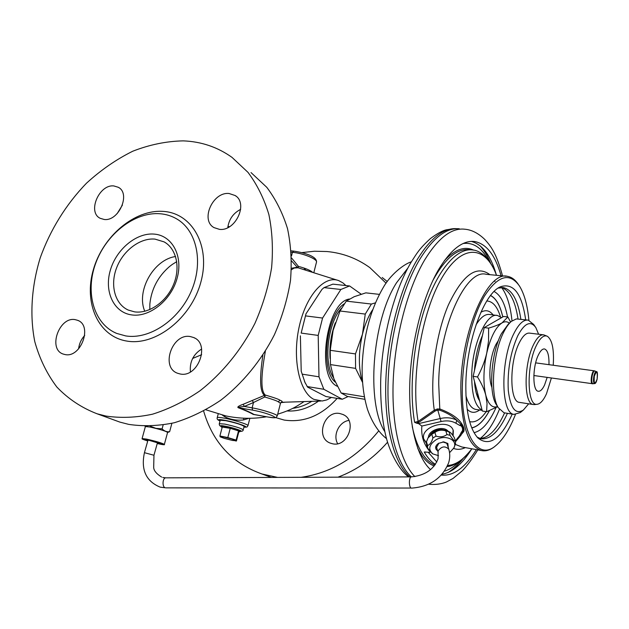 <?xml version="1.0" encoding="UTF-8"?>
<svg xmlns="http://www.w3.org/2000/svg" width="629" height="629" viewBox="0 0 629 629"><rect width="100%" height="100%" fill="white"/><g stroke="black" fill="none" stroke-linecap="round" stroke-linejoin="round"><path stroke-width="0.94" d="M335.336 322.779C331.035 334.243 329.289 346.139 330.099 358.475M337.301 386.3L337.223 386.253C315.727 377.321 326.294 301.668 349.449 299.019M307.101 386.536L323.833 389.28L342.278 399.258L325.893 396.514L307.597 387.11L304.955 382.353L301.212 371.212L304.955 382.353M348.112 396.537L342.278 399.258M361.18 294.199L349.598 285.959L332.898 284.143L324.029 287.61L340.855 289.482L349.598 285.959M323.833 389.28L318.982 376.81L302.124 374.145M340.855 289.482L322.575 318.054L318.195 335.414L301.173 333.087L306.001 313.8L321.93 289.426L324.029 287.61M322.575 318.054L305.552 315.892M305.372 383.265L304.538 381.496M301.173 333.087L306.001 313.8M300.387 335.823L301.212 371.212M318.195 335.414L318.982 376.81M471.31 241.402C482.467 244.437 490.809 255.578 496.336 274.842M442.108 474.203C452.393 472.434 462.213 464.1 471.569 449.208M501.054 275.738C495.369 255.366 486.626 243.973 474.832 241.56C462.818 240.003 450.616 249.556 438.224 270.203C422.617 297.202 411.146 342.097 409.786 383.218C408.441 424.371 417.082 457.613 430.566 469.643M441.314 475.076C453.407 476.271 465.09 467.779 476.35 449.617M285.92 477.372L411.358 476.884C396.364 463.416 386.662 427.012 388.101 382.133C389.555 337.286 402.316 288.562 419.677 259.486C433.011 237.927 446.213 227.69 459.272 228.767M379.389 294.372L365.826 292.855L354.19 296.699L346.272 301.118L340.045 311.001L333.126 330.327L330.304 348.411L330.091 353.687M333.126 330.327L330.225 350.306L330.453 364.592L333.85 378.634L341.13 392.983L347.381 396.419L364.867 399.321M330.453 364.592L355.597 368.382L362.54 382.385M341.13 392.983L364.372 396.805M340.045 311.001L365.26 314.083L362.461 334.219L355.464 353.923L355.597 368.382M372.683 309.72C368.342 316.175 364.93 324.344 362.461 334.219C358.318 352.492 358.341 368.531 362.532 382.33M375.395 302.863L371.385 304.051L365.26 314.083M346.272 301.118L371.385 304.051M330.225 350.306L355.464 353.923M494.284 321.828L489.889 324.352M482.443 335.524C477.961 345.675 475.304 357.358 474.463 370.583M482.089 410.132C475.209 406.499 471.758 395.004 471.734 375.655C471.939 344.896 486.594 311.937 497.633 315.538L501.502 317.684M474.47 381.308C474.989 389.186 476.412 395.224 478.755 399.431L479.628 400.815M461.403 434.38L463.832 431.431C464.485 429.285 463.73 426.651 461.584 423.521C458.109 418.049 450.977 413.237 440.182 409.094L437.462 408.929L434.285 410.194L418.12 421.469L418.749 422.444L418.049 422.822L416.885 423.286L414.621 422.334C408.819 389.084 413.371 341.02 425.998 304.688C438.641 268.3 457.487 247.598 472.638 249.972C479.117 250.153 490.007 257.387 496.509 275.305C485.604 245.255 462.016 243.148 441.849 277.939C421.603 312.346 410.595 378.603 418.12 421.469L414.621 422.334M435.465 464.296C431.305 461.93 427.563 457.841 424.237 452.023L425.802 452.015M424.237 452.023L429.882 452.337L430.016 451.661C423.718 444.404 420.998 435.866 421.855 426.053L418.599 423.616L416.885 423.286M455.388 440.921L459.484 435.795L461.576 431.84C463.597 430.393 462.409 425.621 459.744 425.424L455.844 423.215L456.913 420.392C452.825 416.256 447.14 412.86 439.844 410.21L437.642 410.029L434.977 411.122L418.749 422.444M453.108 435.811L453.32 430.834C450.278 417.672 419.606 426.446 423.812 439.231L426.376 443.217M423.773 439.081L426.376 442.659M452.762 435.323L453.116 430.244M459.484 435.795L460.955 435.268M455.569 441.684L460.963 435.252L462.826 431.596C463.691 429.253 462.975 426.745 460.68 424.064L456.913 420.392C452.345 417.742 446.818 417.121 440.339 418.513L418.599 423.616M461.576 431.84L463.832 431.423M459.744 425.424L461.584 423.529M459.414 461.505C454.5 466.443 449.538 469.651 444.522 471.121M488.057 259.612C481.437 247.582 473.134 242.22 463.141 243.517M495.282 446.063L494.221 446.912C489.763 450.301 485.439 451.496 481.24 450.498C467.968 445.733 461.167 424.772 460.837 387.606C461.081 330.799 487.978 270.273 507.595 276.367C511.644 277.09 515.214 279.748 518.32 284.347M528.895 320.287C527.503 305.372 524.358 293.94 519.452 285.991C509.6 272.05 497.916 275.447 484.409 296.165C472.065 317.047 462.881 354.52 462.331 387.456C461.183 434.867 477.946 460.625 495.22 446.11L494.221 446.912M515.434 414.535C509.474 429.607 502.736 440.135 495.22 446.11M512.226 414.102C500.873 439.011 489.464 446.999 478.001 438.059C469.784 429.112 465.727 411.476 465.822 385.168C466.168 341.531 484.259 292.485 500.92 286.612C513.712 282.822 521.968 293.9 525.679 319.839M507.446 413.332C498.994 431.604 490.062 440.056 480.666 438.68L477.089 437.084M520.859 319.28C518.037 300.434 512.258 289.89 503.522 287.634L498.262 288.066M518.005 318.934C515.261 300.764 509.718 290.291 501.36 287.5M504.615 412.883C496.918 429.536 488.686 438.059 479.903 438.46M499.387 409.408C493.741 423.278 487.357 432.964 480.226 438.46M511.998 320.869C510.449 305.946 507.005 294.852 501.675 287.587M494.103 291.494C500.456 294.891 504.922 303.367 507.509 316.922M496.029 407.631C489.307 422.499 481.979 430.849 474.046 432.673M553.229 365.252C554.204 349.52 552.246 339.864 547.356 336.279C543.841 334.762 540.185 337.82 536.388 345.47C526.237 365.402 526.96 406.507 537.064 404.29C540.28 403.944 543.409 400.469 546.459 393.864L551.397 378.005M547.159 377.408L544.596 384.932C542.473 389.461 540.335 391.56 538.188 391.238C532.417 390.845 532.456 366.731 538.369 354.984C540.46 350.668 542.536 348.67 544.588 348.977C547.702 350.204 549.164 355.44 548.975 364.678M546.79 336.043L543.77 334.864C540.413 334.361 537.017 337.6 533.573 344.582C523.698 363.892 523.682 403.92 533.227 404.518L534.854 404.549M543.204 334.793L529.712 333.15C526.276 332.639 522.809 335.847 519.31 342.774C509.293 361.927 509.459 401.703 519.24 402.348L533.227 404.518M519.821 402.434L519.24 402.348M538.613 334.235L535.861 327.623C530.624 320.326 524.594 323.039 517.761 335.76C510.465 352.256 507.304 370.473 508.279 390.405C510.465 408.355 515.497 414.904 523.383 410.053L520.301 412.561L513.995 414.385C500.621 413.567 500.33 359.033 514.145 333.032C518.909 323.746 523.611 319.453 528.258 320.137L533.636 324.43L535.098 326.522M528.667 403.81L523.383 410.053M527.464 320.043L516.323 318.919L511.377 321.372C508.782 323.581 506.29 327.049 503.9 331.774C492.892 352.452 489.897 394.8 498.302 407.741L504.002 412.773L513.995 414.385M520.883 412.089L520.301 412.561M504.82 412.907L504.002 412.773M497.012 405.713L496.202 404.447C488.348 392.323 491.123 352.995 501.384 333.732L508.381 324.029L510.803 321.875M509.419 323.109C507.186 321.427 504.733 321.348 502.052 322.874C495.723 327.08 490.636 337.105 486.783 352.948C483.355 369.207 483.025 383.273 485.777 395.161C488.426 404.557 492.342 408.355 497.547 406.554M491.878 387.299C487.915 377.943 490.054 355.644 496.061 344.267L498.593 340.132M510.599 322.056L507.862 316.961L502.052 322.874C498.954 324.674 494.473 326.42 488.607 328.126L488.552 340.832L486.783 352.948C484.975 360.81 481.885 368.814 477.521 376.968C481.562 383.501 484.314 389.563 485.777 395.161L487.043 403.504L486.594 411.736L497.641 406.711M486.594 411.736L482.333 411.044L473.15 376.323L484.244 327.591L503.617 316.466L507.862 316.961M488.607 328.126L484.244 327.591M477.521 376.968L473.15 376.323M251.026 172.582L266.782 187.316C275.777 199.251 282.68 213.011 287.508 228.61C290.975 245.035 291.966 262.356 290.48 280.565C287.524 298.964 282.154 317.047 274.362 334.825C261.106 360.81 242.487 383.446 220.63 400.303C205.62 410.407 190.186 417.884 174.335 422.735C158.547 426.006 143.341 426.548 128.709 424.378L119.88 422.106L112.135 419.284M190.43 371.904C189.502 362.005 193.237 354.379 201.634 349.032M227.792 227.651C228.932 219.309 233.225 213.2 240.663 209.339M117.112 213.687L122.411 205.101M78.601 348.883C79.183 343.748 81.22 339.259 84.726 335.43M97.125 413.803C81.644 407.836 68.215 398.912 56.846 387.032C46.868 373.752 39.517 358.601 34.768 341.586C29.579 315.176 31.544 286.352 40.154 258.079C50.1 230.088 66.076 204.268 86.543 183.157C100.892 170.042 116.302 159.389 132.766 151.212C149.576 144.654 166.41 141.21 183.267 140.872C201.272 141.572 217.532 147.076 232.022 157.384L247.975 172.338C257.072 184.478 264.031 198.52 268.858 214.465C272.31 231.275 273.222 249.021 271.602 267.71C268.497 286.604 262.922 305.183 254.879 323.471C241.214 350.211 222.108 373.555 199.747 390.963C184.391 401.404 168.643 409.149 152.477 414.204C136.399 417.625 120.933 418.254 106.081 416.084L97.125 413.803L119.88 422.106M190.312 336.562L193.685 337.545C210.558 343.937 197.978 378.053 180.161 373.98L177.598 373.264C160.198 367.36 172.22 332.922 190.312 336.562M229.105 193.512L235.175 195.54C248.62 203.371 235.427 231.684 219.387 229.341L214.025 227.612C200.108 220.142 212.799 191.554 229.105 193.512M113.841 185.94L118.331 187.3C131.029 193.646 118.724 221.644 104.147 219.466L100.192 218.302C87.172 212.225 99.075 184.124 113.841 185.94M75.181 319.642L77.619 320.31C92.88 325.46 80.968 358.223 65.086 354.559L63.238 354.072C47.623 349.252 59.118 316.371 75.181 319.642M160.057 213.742C166.15 214.237 171.756 215.991 176.883 219.01C196.948 230.662 203.78 262.592 191.177 291.384C178.762 320.247 149.45 339.77 125.737 335.925L116.648 333.401C93.674 323.904 84.907 292.186 95.765 263.071C106.395 233.886 134.763 211.69 160.057 213.742M154.333 234.114C172.26 235.513 183.338 256.074 177.126 278.191C171.182 300.34 149.458 317.645 131.642 314.909C113.723 312.503 104.076 291.597 110.264 270.494C116.2 249.351 136.485 232.392 154.333 234.114M155.017 239.114L164.13 241.898C176.419 248.597 180.743 267.561 173.462 284.756C166.3 301.991 148.931 313.957 134.606 311.866L128.245 310.058C114.926 304.122 109.91 285.236 116.569 267.923C123.103 250.57 140.133 237.66 155.017 239.114M220.119 420.581L219.773 420.148C220.016 419.763 221.927 419.905 225.504 420.565C236.142 422.892 242.495 424.889 244.547 426.572L244.036 426.769M280.809 402.631L285.432 402.167M254.344 414.519L253.22 414.425C250.059 412.553 245.035 410.297 238.132 407.671C237.133 406.971 238.816 405.839 243.187 404.282L265.273 395.036C274.063 397.607 278.977 399.336 280.031 400.225C282.413 401.16 282.83 401.837 281.289 402.238M291.612 260.964L297.258 267.231L291.486 268.261M262.875 355.212C259.447 378.013 259.903 391.356 264.243 395.24L264.785 396.985C272.758 399.376 277.24 400.98 278.238 401.805L280.471 403.307L281.328 402.222M386.096 283.192L369.844 267.632C356.997 258.37 342.711 253.007 326.97 251.529L314.437 251.23L301.826 252.606M203.639 411.091C212.767 442.423 232.227 463.4 262.018 474.014L277.601 477.411M378.611 431.014C356.887 457.574 331.058 473.008 301.126 477.317M332.521 443.767C347.979 447.589 357.602 420.227 342.891 414.472L339.959 413.56C324.234 410.006 315.074 437.815 330.296 443.115L332.521 443.767M382.196 277.507L387.275 281.54M387.558 442.211C373.288 458.51 356.761 470.162 337.985 477.167M269.896 476.892L271.241 477.435M348.898 420.416C339.141 421.737 332.639 435.174 337.655 443.697M345.919 285.558L342.986 282.94L338.811 280.652C324.43 274.834 305.702 295.772 299.019 327.536C292.155 359.23 299.498 392.402 313.84 399.336L322.127 401.003L326.805 399.902L331.467 397.442M280.471 403.307L277.232 415.981C278.222 414.723 262.718 409.683 252.119 407.844L253.511 402.497L264.785 396.985L265.273 395.036C260.768 391.152 260.799 376.567 265.367 351.281M254.242 414.487L253.912 414.425C250.743 412.53 245.664 410.25 238.674 407.6C238.249 407.262 240.136 406.869 244.351 406.436L253.511 402.497L252.158 400.414M291.557 257.953L298.445 266.405L297.258 267.231L298.067 267.789L294.309 268.009L291.416 269.707M312.574 272.326L311.552 271.461C308.611 269.613 304.247 267.93 298.445 266.405L298.067 267.789L337.325 280.18M253.22 414.425L267.647 416.956C284.3 420.141 268.835 413.001 252.606 410.132L252.119 407.844L244.351 406.436L243.187 404.282M252.606 410.132L238.132 407.671M248.911 418.301L243.509 419.936C236.646 420.659 230.387 419.59 224.71 416.728L222.375 415.124M447.958 431.077C443.5 425.471 428.978 429.859 428.506 436.935M449.287 431.809L448.784 431.533C444.2 429.151 439.105 429.379 433.507 432.209L428.27 437.359L426.47 441.794L426.509 444.373L427.61 448.068L432.469 453.69M449.562 452.699L453.886 447.942L455.49 443.885L455.514 441.299L454.311 437.627C452.345 434.553 450.844 432.705 449.798 432.084L445.788 430.849C441.605 429.607 437.988 430.15 434.914 432.469L431.785 434.246L432.917 437.933C431.667 442.266 429.89 444.782 427.571 445.489L427.61 448.068M426.47 441.794L427.571 445.489M445.788 430.849L446.967 434.521C443.901 436.856 440.261 437.407 436.054 436.149L432.917 437.933M448.925 431.683L450.112 435.362L446.967 434.521M434.914 432.469L436.054 436.149M453.886 447.942C458.25 439.97 445.348 434.081 435.873 439.875C428.947 444.782 427.924 449.452 432.823 453.902L438.547 455.679M455.514 441.299C454.303 441.126 452.51 439.144 450.112 435.362M448.257 447.534L447.856 443.492L443.744 441.888L438.382 443.414C435.535 445.56 434.906 447.714 436.51 449.877L437.627 450.718M447.392 444.821L446.676 443.248L442.792 441.92M438.948 443.075L436.55 447.416L436.793 448.005M431.785 434.246L427.909 438.075M167.88 432.359L169.633 431.691C166.787 432.076 164.279 431.124 162.101 428.852L155.906 428.349L150.237 426.195M171.89 423.341L169.633 431.691M164.35 444.389L167.605 432.39C165.498 431.007 159.609 429.222 149.922 427.02L145.393 426.541L142.099 438.547C142.956 439.191 139.386 438.177 147.736 440.992C140.967 438.838 140.621 438.334 146.706 439.467C157.816 441.755 171.096 446.511 159.499 444.019C168.14 445.442 162.565 444.239 164.35 444.389C162.219 443.115 156.306 441.361 146.612 439.121L142.099 438.547M163.139 425.031L162.101 428.852M147.556 426.234L145.464 426.21M157.336 443.193L159.632 443.453L149.317 440.394L146.675 440.056L147.839 440.63M227.918 226.534L229.585 226.668M219.301 423.663L220.197 420.258L225.74 420.667C236.009 422.908 242.134 424.842 244.123 426.462L243.234 429.866C241.245 428.278 235.112 426.36 224.836 424.103L219.301 423.663C219.159 425.173 219.851 426.116 221.4 426.501M239.908 431.738L238.517 430.873L238.808 431.864L239.908 431.738L240.136 430.889C238.58 429.662 233.807 428.176 225.827 426.415L221.51 426.061L221.29 426.918L222.131 427.539M219.906 435.991L227.816 437.564L236.119 440.088L236.221 440.764L232.439 440.434L224.419 438.405L220.213 436.872L219.906 435.991L222.328 426.784L230.238 428.318L238.517 430.873L230.238 428.318L221.29 426.918M227.816 437.564L230.238 428.318M236.119 440.088L238.517 430.873M220.213 436.872L223.798 436.998L231.92 439.05L236.433 441L238.808 431.864M236.433 441L235.482 440.905M344.252 303.831C326.215 314.956 319.972 370.104 335.273 382.094M341.523 308.218C327.788 322.292 323.157 362.996 333.519 377.738M453.43 469.541L461.835 460.066M484.527 250.185L490.007 261.719M414.881 476.633C400.461 462.173 391.442 425.495 393.196 381.017C394.973 336.554 407.623 288.687 424.669 259.942C438.303 237.809 451.724 227.572 464.933 229.231C471.726 229.829 478.347 233.225 484.778 239.437C491.328 246.741 496.312 253.235 502.532 275.879M477.796 449.877C472.764 458.164 467.677 465.075 462.543 470.602L453.077 478.425L446.889 481.759C445.576 482.506 438.051 485.336 428.679 484.188L428.923 484.228M409.794 476.892C394.517 463.919 384.492 427.689 385.774 382.66C387.071 337.663 399.863 288.562 417.365 259.345C430.676 237.896 443.854 227.674 456.913 228.689M407.804 268.143L396.522 282.783C372.053 320.9 366.039 403.008 384.846 431.667M482.144 410.336L475.603 409.4C471.373 408.41 468.149 403.849 465.94 395.72M496.776 315.428L489.967 314.508C485.376 313.722 480.705 317.205 475.972 324.957M493.128 314.932C489.645 310.427 485.557 309.547 480.863 312.298M479.62 409.974C475.029 413.355 470.862 413.088 467.119 409.18M486.162 411.665C480.619 419.582 475.123 422.908 469.659 421.627M500.44 316.796C497.327 306.567 492.774 301.291 486.783 300.969M489.417 410.658C483.803 420.88 477.906 426.596 471.742 427.814M502.752 316.969C500.204 305.56 496.124 298.429 490.518 295.567M434.977 411.122L434.285 410.194C429.733 379.232 435.653 334.722 448.335 305.073C462.661 274.779 476.515 264.644 489.873 274.661M465.334 447.62C461.293 449.554 457.385 449.829 453.627 448.453M428.373 452.432L436.809 462.024M447.659 465.484C455.883 464.973 463.95 459.414 471.86 448.799C462.975 460.058 454.743 465.979 447.172 466.569M490.596 295.465C496.179 298.39 500.244 305.552 502.783 316.953M437.462 408.929L441.078 421.548L421.855 426.053M455.333 444.396L461.796 446.975M506.054 276.225L486.256 274.315C465.955 268.213 438.61 327.992 438.728 384.233L439.844 410.21M417.216 421.941L417.829 423.443M417.554 421.784L418.254 423.537M455.844 423.215C451.771 420.864 446.849 420.306 441.078 421.548M412.254 426.564C414.369 436.487 417.216 444.656 420.817 451.072L423.812 455.766C427.217 460.373 430.951 463.439 434.993 464.957M470.578 249.799L469.446 249.705C457.244 248.172 445.033 258.456 432.823 280.55M417.782 448.54L422.358 456.308C425.967 461.238 429.929 464.446 434.238 465.94M444.263 260.791C454.783 249.406 464.603 245.868 473.708 250.169M489.456 410.643C483.85 420.887 477.961 426.651 471.789 427.932M476.979 359.513L480.045 346.06M477.395 392.362L476.719 389.807M475.894 364.293L481.012 341.799M479.18 399.132L476.247 393.039M594.319 376.221C593.807 384.138 594.743 385.082 597.133 379.059C597.66 371.165 596.717 370.222 594.319 376.221M596.355 371.613L594.955 371.016C593.933 370.796 593.021 372.368 592.219 375.749C591.527 379.641 591.637 382.267 592.549 383.611L594.633 383.619C595.577 383.604 596.41 382.094 597.141 379.09C597.684 373.752 597.448 371.267 596.449 371.645L596.449 371.645C595.49 371.44 594.641 372.911 593.894 376.071C593.163 380.521 593.406 383.03 594.633 383.619L594.712 383.604M592.392 383.808L591.975 383.604C589.971 382.055 592.141 369.978 594.271 370.819L594.861 370.976M533.84 375.521L593.108 383.808M163.485 211.415C192.285 213.2 210.833 246.025 200.879 282.044C191.35 318.117 155.725 346.036 127.105 341.115C98.328 336.719 83.476 303.005 93.375 269.597C102.873 236.127 134.803 209.103 163.485 211.415M175.57 256.53C153.673 259.51 135.958 291.007 144.788 311.269M149.804 309.602L149.851 304.035C151.432 288.978 158.021 276.446 169.626 266.452L172.44 264.314M243.95 427.099C251.521 427.854 236.229 422.366 224.812 420.274C218.633 419.189 217.036 419.394 220.032 420.903C217.665 420.07 216.738 418.985 217.233 417.664L218.192 414.031M201.65 354.701L192.639 358.451M311.803 401.333C305.663 405.139 299.286 407.482 292.666 408.37M318.471 401.129C308.43 408.355 297.918 411.633 286.95 410.957M337.12 398.393C321.537 415.698 303.878 422.916 284.159 420.054L275.596 417.562M278.238 401.805L280.031 400.225M291.282 252.205L292.438 252.315C303.044 253.165 317.873 259.297 316.481 262.183L313.8 272.719M293.782 251.191L292.438 252.315L291.486 255.979M311.552 271.461L311.489 271.987M243.855 418.199L243.509 419.936M225.08 415.745L224.71 416.728M243.942 427.13C248.29 427.335 247 426.58 247.975 425.636C248.864 424.63 234.13 419.952 224.333 418.159C219.898 417.341 217.532 417.176 217.233 417.664M444.9 430.11C439.136 428.538 434.332 429.984 430.472 434.458M157.242 443.516L159.499 444.019L157.242 443.516M240.034 431.282C244.878 431.667 233.532 427.736 225.316 426.203C220.905 425.401 219.6 425.487 221.408 426.462M438.146 452.416L438.075 450.938C441.558 446.244 445.128 445.67 448.791 449.232C450.065 453.438 450.065 457.802 448.791 462.299M436.471 446.96L438.091 452.251L438.083 458.738C433.884 469.407 425.015 475.453 411.46 476.884C408.913 476.42 408.63 487.153 411.169 488.041L165.836 487.868M285.786 477.372L165.938 477.843C162.565 477.435 161.912 487.003 165.262 487.797L160.198 487.145C146.046 481.287 140.794 469.8 144.434 452.683L153.948 455.254L157.509 442.564M474.832 241.56L472.615 241.387M408.653 476.892C399.203 470.24 389.029 451.575 385.137 432.98C381.952 417.798 380.459 400.893 380.655 382.267C381.606 338.669 393.778 291.141 411.342 261.884C416.783 253.558 418.678 249.383 430.362 238.611C436.974 233.666 442.321 230.725 446.409 229.789L454.586 228.61M386.552 438.696C378.438 432.186 372.085 422.436 367.509 409.455C363.609 396.435 361.832 381.858 362.178 365.716C363.444 335.862 370.379 309.948 382.982 287.972C389.854 275.36 403.275 264.322 411.397 261.782M330.304 348.411L330.304 348.969M495.015 281.493L494.63 280.927M461.772 446.975L481.24 450.498M453.171 430.385L453.32 430.849M429.882 452.337L430.543 452.094M448.092 472.505C453.336 469.148 458.289 464.548 462.96 458.69M480.179 245.829C484.495 250.853 487.994 256.671 490.683 263.292M499.725 287.194L500.92 286.612M502.178 287.5L503.522 287.634M496.202 404.447L498.302 407.741M537.064 404.29L534.32 404.612M594.177 370.803L535.656 362.87M113.409 331.876L116.648 333.401M164.13 241.898L165.93 243.014M172.393 264.353L176.749 261.68M266.617 416.775C253.125 419.056 239.547 418.765 225.866 415.918L205.935 409.817M277.688 414.204C291.023 409.998 295.512 407.16 304.09 401.577M305.922 270.218L304.31 268.583M343.89 414.991L342.891 414.472M262.018 474.014L271.382 477.435M320.586 401.058L281.179 402.301M291.18 250.861L293.476 251.081M293.523 251.081C303.76 252.528 317.299 256.357 316.481 262.183M254.022 414.464L267.742 416.988C278.042 418.474 274.684 417.326 276.021 417.404L277.232 415.981M247.975 425.636L249.878 418.293M193.685 337.545L194.825 338.135M235.175 195.54L236.072 196.209M118.331 187.3L119.03 187.757M77.619 320.31L78.452 320.704M432.823 453.902L431.942 453.383M443.241 441.92L443.744 441.888M167.589 432.438L168.257 432.257M145.378 426.596L144.977 426.203M240.019 431.321C242.086 431.439 243.156 430.959 243.234 429.866M235.6 440.905L236.378 440.984M448.736 449.067L447.062 443.783M165.797 477.843L162.793 477.45M147.98 440.135L144.434 452.683M161.629 477.073C156.362 473.779 153.72 470.531 153.696 467.323L153.948 455.254M448.681 462.677C442.234 478.307 429.835 486.791 411.492 488.128"/></g></svg>
